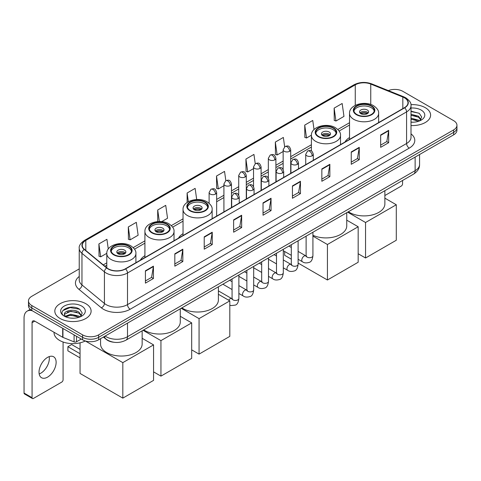 <?xml version="1.0" encoding="UTF-8"?>
<svg xmlns="http://www.w3.org/2000/svg" width="481" height="481" viewBox="0 0 481 481"><rect width="100%" height="100%" fill="white"/><g stroke="black" fill="none" stroke-linecap="round" stroke-linejoin="round"><path stroke-width="0.72" d="M144.919 255.676A20.034 11.568 0 0 0 140.362 260.155M183.039 233.67A20.034 11.568 0 0 0 178.481 238.143M349.525 137.548A20.034 11.568 0 0 0 344.967 142.027M113.63 342.225A11.34 6.548 180 0 1 106.451 339.55L103.415 337.043M79.227 268.903L31.8 296.284A11.34 6.548 0 0 0 28.481 300.914L28.481 305.856A11.34 6.548 0 0 0 31.8 310.485L82.594 339.808A11.34 6.548 0 0 0 98.629 339.808L453.631 134.854A11.34 6.548 0 0 0 456.95 130.219L456.95 127.754A11.34 6.548 0 0 1 453.631 132.383A11.34 6.548 0 0 0 456.95 127.754L456.95 125.282A11.34 6.548 0 0 0 453.631 120.653L402.837 91.33A11.34 6.548 0 0 0 388.335 90.59M28.481 300.914A11.34 6.548 0 0 0 31.8 305.543L82.594 334.866A11.34 6.548 0 0 0 98.629 334.866L98.629 337.337L453.631 132.383L98.629 337.337A11.34 6.548 0 0 1 82.594 337.337A11.34 6.548 0 0 0 98.629 337.337L98.629 339.808M31.8 305.543L31.8 308.014L82.594 337.337L31.8 308.014A11.34 6.548 0 0 1 28.481 303.385A11.34 6.548 0 0 0 31.8 308.014L31.8 310.485M425.294 107.69A18.146 10.474 0 0 0 410.936 104.66A18.146 10.474 0 0 1 425.294 107.69A18.146 10.474 0 0 1 430.609 115.097A18.146 10.474 0 0 0 425.294 107.69M85.798 303.691A18.146 10.474 0 0 0 66.023 301.425A18.146 10.474 0 0 0 54.822 311.099A18.146 10.474 0 0 0 60.137 318.506A18.146 10.474 0 0 0 79.912 320.779A18.146 10.474 0 0 0 91.113 311.099A18.146 10.474 0 0 0 85.798 303.691A18.146 10.474 0 0 0 66.023 301.425A18.146 10.474 0 0 0 54.822 311.099A18.146 10.474 0 0 0 60.137 318.506A18.146 10.474 0 0 0 79.912 320.779A18.146 10.474 0 0 0 91.113 311.099A18.146 10.474 0 0 0 85.798 303.691M404.443 97.811A12.097 6.987 180 0 1 407.984 102.748A12.097 6.987 180 0 1 404.443 107.69L125.361 268.813A12.097 6.987 180 0 1 106.902 267.881L84.44 249.362A12.097 6.987 180 0 1 82.251 245.358A12.097 6.987 180 0 1 85.798 240.416L355.261 84.842A12.097 6.987 180 0 1 370.755 84.061L402.825 97.03A12.097 6.987 180 0 1 404.443 97.811M404.653 97.685A12.398 7.161 0 0 0 403 96.885L370.923 83.916A12.398 7.161 0 0 0 355.044 84.722L85.582 240.296A12.398 7.161 0 0 0 84.193 249.465L106.65 267.983A12.398 7.161 0 0 0 125.577 268.939L404.653 107.81A12.398 7.161 0 0 0 404.653 97.685M145.412 270.791L145.412 283.135L153.433 278.505L153.433 266.161L145.412 270.791M145.412 280.946L151.587 277.381L153.397 266.57A3.024 1.744 -120 0 0 153.433 266.161M151.533 277.411L153.433 278.505M174.819 253.812L174.819 266.161L182.834 261.532L182.834 249.182L174.819 253.812M174.819 263.967L180.994 260.401L182.804 249.591A3.024 1.744 -120 0 0 182.834 249.182M180.94 260.431L182.834 261.532M204.221 236.838L204.221 249.182L212.241 244.552L212.241 232.203L204.221 236.838M204.221 246.993L210.395 243.428L212.211 232.618A3.024 1.744 -120 0 0 212.241 232.203M210.341 243.458L212.241 244.552M233.628 219.859L233.628 232.203L241.648 227.573L241.648 215.229L233.628 219.859M233.628 230.014L239.803 226.449L241.612 215.638A3.024 1.744 -120 0 0 241.648 215.229M239.748 226.479L241.648 227.573M380.651 134.975L380.651 147.324L388.672 142.695L388.672 130.345L380.651 134.975M380.651 145.13L386.826 141.564L388.636 130.754A3.024 1.744 -120 0 0 388.672 130.345M386.772 141.594L388.672 142.695M351.244 151.954L351.244 164.298L359.265 159.668L359.265 147.324L351.244 151.954M351.244 162.109L357.425 158.544L359.235 147.733A3.024 1.744 -120 0 0 359.265 147.324M357.371 158.574L359.265 159.668M321.843 168.927L321.843 181.277L329.858 176.647L329.858 164.298L321.843 168.927M321.843 179.082L328.018 175.517L329.828 164.706A3.024 1.744 -120 0 0 329.858 164.298M327.964 175.553L329.858 176.647M292.436 185.906L292.436 198.25L300.457 193.621L300.457 181.277L292.436 185.906M292.436 196.062L298.611 192.496L300.421 181.686A3.024 1.744 -120 0 0 300.457 181.277M298.557 192.526L300.457 193.621M263.029 202.88L263.029 215.229L271.05 210.6L271.05 198.25L263.029 202.88M263.029 213.041L269.21 209.469L271.019 198.665A3.024 1.744 -120 0 0 271.05 198.25M269.156 209.506L271.05 210.6M411.008 125.541A18.146 10.474 0 0 0 430.609 115.097A18.146 10.474 0 0 1 411.008 125.541M98.629 334.866L453.631 129.912A11.34 6.548 0 0 0 456.95 125.282M161.682 221.633L167.538 218.254L165.729 205.351L157.708 209.981L157.708 221.597M128.301 226.96L130.117 239.857L138.131 235.227L136.321 222.33L128.301 226.96L128.433 239.231M108.279 249.014L106.92 239.304L98.9 243.933L99.026 256.205M255.243 163.696L253.944 154.419L245.923 159.049L246.05 171.326M284.65 146.741L283.345 137.446L275.33 142.075L275.457 154.347M314.027 129.551L312.752 120.466L304.732 125.096L304.864 137.368M334.139 108.123L335.948 121.02L343.969 116.39L342.159 103.493L334.139 108.123L334.265 120.394M196.699 199.537L195.136 188.372L187.115 193.007L187.115 202.465M225.836 180.664L224.537 171.398L216.516 176.028L216.648 188.299M216.516 176.028L218.326 188.931L223.912 185.702M218.326 188.931L216.516 188.251M245.923 159.049L247.733 171.951L253.529 168.603M247.733 171.951L245.923 171.278M275.33 142.075L277.14 154.972L283.147 151.503M277.14 154.972L275.33 154.299M304.732 125.096L306.541 137.999L311.405 135.191M306.541 137.999L304.732 137.319M335.948 121.02L334.139 120.346M187.115 193.007L188.336 201.701M157.708 209.981L159.331 221.525M130.117 239.857L128.301 239.183M98.9 243.933L100.709 256.836L106.8 253.319M100.709 256.836L98.9 256.157M411.008 122.084L413.263 122.198M411.008 118.164L418.5 120.136L419.498 120.935M411.008 119.144L418.68 121.242M411.008 114.244L418.5 116.216L420.959 119.607M411.008 115.224L418.5 117.196L420.761 119.859M411.008 122.162A12.326 7.113 0 0 0 421.176 120.13A12.326 7.113 0 0 0 421.176 110.065A12.326 7.113 0 0 0 411.008 108.033M419.793 120.815L421.723 117.027L419.282 113.348L411.008 111.141M411.008 111.526L419.113 113.233M411.008 115.446L416.39 116.113M411.008 119.366L416.39 120.034M384.872 195.539L401.232 186.093A1.888 1.094 120 0 0 402.573 183.778L402.573 180.471M371.296 106.145A10.209 5.892 0 0 0 360.173 104.87A10.209 5.892 0 0 0 353.872 110.311A10.209 5.892 0 0 0 356.86 114.478A10.209 5.892 0 0 0 367.983 115.759A10.209 5.892 0 0 0 374.284 110.311A10.209 5.892 0 0 0 371.296 106.145M374.194 111.081A10.209 5.892 0 0 0 371.296 107.69A10.209 5.892 0 0 0 360.798 106.277A10.209 5.892 0 0 0 353.956 111.081M348.364 211.766A20.791 12.007 0 0 0 349.374 212.392A20.791 12.007 0 0 0 372.035 214.995A20.791 12.007 0 0 0 384.872 203.902L384.872 190.686M367.286 110.005A4.539 2.621 0 0 0 362.343 109.434A4.539 2.621 0 0 0 359.541 111.857A4.539 2.621 0 0 0 360.87 113.708A4.539 2.621 0 0 0 365.813 114.274A4.539 2.621 0 0 0 368.614 111.857A4.539 2.621 0 0 0 367.286 110.005M368.212 112.939A4.539 2.621 0 0 0 367.286 112.163A4.539 2.621 0 0 0 359.944 112.939M360.413 113.402A6.049 3.493 180 0 1 367.478 113.288L367.478 113.588M360.906 113.732A5.291 3.054 180 0 1 366.931 113.606L367.478 113.288M366.841 113.931L366.931 113.606M365.548 257.996L365.548 222.499L396.29 204.75L396.29 240.247L365.548 257.996L358.171 253.74M365.548 222.499L347.661 212.169M384.872 198.16L396.29 204.75M333.177 128.15A10.209 5.892 0 0 0 322.054 126.876A10.209 5.892 0 0 0 315.752 132.323A10.209 5.892 0 0 0 318.741 136.49A10.209 5.892 0 0 0 329.864 137.764A10.209 5.892 0 0 0 336.165 132.323A10.209 5.892 0 0 0 333.177 128.15M336.075 133.093A10.209 5.892 0 0 0 333.177 129.696A10.209 5.892 0 0 0 322.679 128.283A10.209 5.892 0 0 0 315.837 133.093M312.921 235.263A20.791 12.007 0 0 0 334.938 236.736A20.791 12.007 0 0 0 346.753 225.908L346.753 212.698M329.166 132.01A4.539 2.621 0 0 0 324.224 131.445A4.539 2.621 0 0 0 321.422 133.862A4.539 2.621 0 0 0 322.751 135.714A4.539 2.621 0 0 0 327.693 136.285A4.539 2.621 0 0 0 330.495 133.862A4.539 2.621 0 0 0 329.166 132.01M330.092 134.945A4.539 2.621 0 0 0 329.166 134.175A4.539 2.621 0 0 0 321.825 134.945M322.294 135.408A6.049 3.493 180 0 1 329.359 135.299L329.359 135.6M322.787 135.738A5.291 3.054 180 0 1 328.812 135.612L329.359 135.299M328.721 135.943L328.812 135.612M327.429 280.002L327.429 244.504L358.171 226.755L358.171 262.253L327.429 280.002L298.112 263.077M291.306 259.151L284.656 255.309L284.656 251.491M327.429 244.504L312.921 236.129M346.753 220.166L358.171 226.755M204.81 202.267A10.209 5.892 0 0 0 193.687 200.986A10.209 5.892 0 0 0 187.386 206.433A10.209 5.892 0 0 0 190.374 210.6A10.209 5.892 0 0 0 201.497 211.874A10.209 5.892 0 0 0 207.798 206.433A10.209 5.892 0 0 0 204.81 202.267M207.714 207.203A10.209 5.892 0 0 0 204.81 203.806A10.209 5.892 0 0 0 194.312 202.393A10.209 5.892 0 0 0 187.476 207.203M181.878 307.882A20.791 12.007 0 0 0 182.888 308.507A20.791 12.007 0 0 0 205.549 311.111A20.791 12.007 0 0 0 218.386 300.024L218.386 286.808M200.799 206.121A4.539 2.621 0 0 0 195.857 205.555A4.539 2.621 0 0 0 193.055 207.972A4.539 2.621 0 0 0 194.384 209.824A4.539 2.621 0 0 0 199.326 210.395A4.539 2.621 0 0 0 202.128 207.972A4.539 2.621 0 0 0 200.799 206.121M201.725 209.055A4.539 2.621 0 0 0 200.799 208.285A4.539 2.621 0 0 0 193.458 209.055M193.927 209.518A6.049 3.493 180 0 1 200.992 209.409L200.992 209.71M194.42 209.848A5.291 3.054 180 0 1 200.445 209.722L200.992 209.409M200.355 210.053L200.445 209.722M199.062 354.118L199.062 318.62L229.804 300.872L229.804 336.369L199.062 354.118L191.685 349.855M199.062 318.62L181.175 308.291M218.386 294.276L229.804 300.872M166.691 224.272A10.209 5.892 0 0 0 155.567 222.998A10.209 5.892 0 0 0 149.266 228.439A10.209 5.892 0 0 0 152.255 232.606A10.209 5.892 0 0 0 163.378 233.886A10.209 5.892 0 0 0 169.679 228.439A10.209 5.892 0 0 0 166.691 224.272M169.595 229.209A10.209 5.892 0 0 0 166.691 225.817A10.209 5.892 0 0 0 156.193 224.405A10.209 5.892 0 0 0 149.35 229.209M143.759 329.894A20.791 12.007 0 0 0 144.769 330.519A20.791 12.007 0 0 0 167.43 333.117A20.791 12.007 0 0 0 180.267 322.029L180.267 308.814M162.68 228.132A4.539 2.621 0 0 0 157.738 227.561A4.539 2.621 0 0 0 154.936 229.984A4.539 2.621 0 0 0 156.265 231.836A4.539 2.621 0 0 0 161.207 232.401A4.539 2.621 0 0 0 164.009 229.984A4.539 2.621 0 0 0 162.68 228.132M163.606 231.06A4.539 2.621 0 0 0 162.68 230.291A4.539 2.621 0 0 0 155.339 231.06M155.808 231.523A6.049 3.493 180 0 1 162.873 231.415L162.873 231.716M156.301 231.854A5.291 3.054 180 0 1 162.325 231.728L162.873 231.415M162.235 232.058L162.325 231.728M160.943 376.124L160.943 340.626L191.685 322.877L191.685 358.375L160.943 376.124L153.565 371.861M160.943 340.626L143.055 330.297M180.267 316.288L191.685 322.877M128.571 246.278A10.209 5.892 0 0 0 117.448 245.003A10.209 5.892 0 0 0 111.147 250.445A10.209 5.892 0 0 0 114.135 254.617A10.209 5.892 0 0 0 125.258 255.892A10.209 5.892 0 0 0 131.56 250.445A10.209 5.892 0 0 0 128.571 246.278M131.475 251.22A10.209 5.892 0 0 0 128.571 247.823A10.209 5.892 0 0 0 118.073 246.41A10.209 5.892 0 0 0 111.231 251.22M100.559 338.696L100.559 344.035A20.791 12.007 0 0 0 106.65 352.525A20.791 12.007 0 0 0 129.311 355.128A20.791 12.007 0 0 0 142.148 344.035L142.148 330.826M124.561 250.138A4.539 2.621 0 0 0 119.619 249.573A4.539 2.621 0 0 0 116.817 251.99A4.539 2.621 0 0 0 118.146 253.842A4.539 2.621 0 0 0 123.088 254.413A4.539 2.621 0 0 0 125.89 251.99A4.539 2.621 0 0 0 124.561 250.138M125.487 253.072A4.539 2.621 0 0 0 124.561 252.297A4.539 2.621 0 0 0 117.22 253.072M117.689 253.535A6.049 3.493 180 0 1 124.753 253.421L124.753 253.727M118.182 253.866A5.291 3.054 180 0 1 124.206 253.74L124.753 253.421M124.116 254.07L124.206 253.74M80.05 357.852L67.887 350.829L67.887 346.693L80.05 353.715M122.823 398.13L122.823 362.632L153.565 344.883L153.565 380.381L122.823 398.13L80.05 373.436L80.05 342.827M122.823 362.632L85.311 340.975A18.903 10.913 0 0 1 59.602 340.428A18.903 10.913 0 0 1 54.064 332.708L54.064 332.287M142.148 338.293L153.565 344.883M67.887 346.693L71.633 344.528L80.05 349.392M49.188 356.613A12.097 6.987 -60 0 1 40.789 373.208A12.097 6.987 -60 0 1 39.171 373.965M47.571 377.128A12.097 6.987 120 0 0 55.477 366.468A12.097 6.987 120 0 0 53.625 356.77A12.097 6.987 120 0 0 47.571 357.371A12.097 6.987 120 0 0 39.67 368.031A12.097 6.987 120 0 0 41.522 377.723A12.097 6.987 120 0 0 47.571 377.128M76.509 336.297L76.509 341.775L81.253 339.033M32.365 310.81A15.121 8.73 -120 0 0 27.183 311.123A15.121 8.73 -120 0 0 24.05 318.049L24.05 393.055L32.071 397.685L32.071 322.679A3.782 2.183 60 0 1 32.852 320.947A3.782 2.183 60 0 1 34.74 321.134L62.692 337.271L62.692 328.319M32.071 397.685A1.888 1.094 120 0 0 32.461 398.551L24.441 393.921A1.888 1.094 -60 0 1 24.05 393.055M32.461 398.551A1.888 1.094 120 0 0 33.405 398.454L61.742 382.094A1.888 1.094 120 0 0 63.077 379.78L63.077 342.009M76.509 341.775A1.888 1.094 180 0 1 74.092 341.895L62.945 337.391A1.888 1.094 180 0 1 62.692 337.271M70.917 318.115L73.767 318.2M65.254 316.312L70.755 314.207L79.01 316.137L80.008 316.943M65.765 316.835L70.755 315.187L79.191 317.244M65.344 316.69L64.46 314.622A8.544 4.93 0 0 0 65.837 316.907M81.463 315.608L79.01 312.217C73.882 308.393 63.33 310.756 64.46 314.622L64.424 314.243M64.478 314.742L64.719 314.105L70.755 311.267L79.01 313.197L81.271 315.867M80.303 316.823L82.233 313.029L79.792 309.349C71.146 303.132 55.778 311.321 64.652 316.348L65.091 316.612M81.686 306.072A12.326 7.113 0 0 0 64.256 306.072A12.326 7.113 0 0 0 64.256 316.131A12.326 7.113 0 0 0 81.686 316.131A12.326 7.113 0 0 0 81.686 306.072M62.849 310.588L70.088 307.618L79.624 309.235M67.37 312.031L70.088 311.538L76.894 312.121M67.37 315.951L70.088 315.458L76.894 316.041M105.099 336.075A15.121 8.73 0 0 0 106.115 336.718A15.121 8.73 0 0 0 127.501 336.718L415.133 170.659A15.121 8.73 0 0 0 419.564 164.484C419.672 168.236 417.676 171.446 413.57 174.116L125.938 340.181A7.564 4.365 60 0 0 127.501 336.718L127.501 323.142M415.133 157.077L415.133 170.659A7.564 4.365 60 0 1 413.57 174.116M104.485 336.423A7.564 5.057 129.5 0 0 105.808 338.883L103.511 336.989M453.631 134.854L453.631 129.912M82.594 339.808L82.594 334.866M411.008 133.862A18.903 10.913 180 0 1 409.253 148.124L130.177 309.247A3.782 2.183 60 0 1 127.501 304.617L406.583 143.494A15.121 8.73 0 0 0 411.008 137.319L411.008 105.712A15.121 8.73 180 0 1 406.583 111.887A3.782 2.183 -120 0 0 404.653 107.81M130.177 309.247A18.903 10.913 180 0 1 103.445 309.247A18.903 10.913 180 0 1 101.323 307.792L78.866 289.273A18.903 10.913 180 0 1 79.227 276.467M106.115 304.617A15.121 8.73 0 0 0 127.501 304.617L127.501 273.01A15.121 8.73 180 0 1 104.419 271.843L81.962 253.325A15.121 8.73 180 0 1 79.227 248.322L79.227 279.93A15.121 8.73 0 0 0 81.962 284.938L104.419 303.451A15.121 8.73 0 0 0 106.115 304.617M411.008 105.712C411.514 103.349 409.776 100.715 405.796 97.811L403.812 96.843A3.782 1.768 112 0 0 403 96.885M403.812 96.843L371.735 83.88C365.476 81.662 359.529 81.986 353.902 84.842A3.782 2.183 60 0 1 355.044 84.722M85.582 240.296A3.782 2.183 -120 0 0 84.44 240.416C80.513 243.236 78.782 245.869 79.227 248.322M84.193 249.465A3.782 2.531 129.5 0 0 81.962 253.325L81.962 284.938A3.782 2.531 -50.5 0 1 78.866 289.273M371.735 83.88A3.782 1.768 112 0 0 370.923 83.916M106.65 267.983A3.782 2.531 129.5 0 0 104.419 271.843L104.419 303.451A3.782 2.531 -50.5 0 1 101.323 307.792M125.577 268.939A3.782 2.183 60 0 1 127.501 273.01L406.583 111.887L406.583 143.494A3.782 2.183 60 0 0 409.253 148.124M85.798 240.416L85.798 250.481M402.825 97.03L402.825 108.622M370.755 84.061L370.755 104.455M379.419 122.138L378.631 121.819M355.261 84.842L355.261 105.351M349.525 122.727L337.818 129.485M311.405 144.739L290.71 156.686M283.147 161.051L275.902 165.236M268.338 169.601L261.093 173.785M253.529 178.15L246.284 182.335M238.72 186.7L231.475 190.885M223.912 195.25L216.66 199.435M183.039 218.849L171.332 225.601M144.919 240.855L133.213 247.613M106.8 262.866L103.277 264.893M263.029 203.271L271.019 198.665M292.436 186.297L300.421 181.686M321.843 169.318L329.828 164.706M351.244 152.345L359.235 147.733M380.651 135.365L388.636 130.754M233.628 220.25L241.612 215.638M204.221 237.229L212.211 232.618M174.819 254.202L182.804 249.591M145.412 271.182L153.397 266.57M356.457 114.712A10.774 6.223 0 0 0 371.693 114.712A10.774 6.223 0 0 0 371.693 105.916A10.774 6.223 0 0 0 356.457 105.916A10.774 6.223 0 0 0 356.457 114.712M378.631 122.589L378.631 113.402A14.556 8.405 180 0 1 369.648 121.164A14.556 8.405 180 0 1 353.788 119.342A14.556 8.405 180 0 1 349.525 113.402L349.525 139.394M318.338 136.718A10.774 6.223 0 0 0 333.573 136.718A10.774 6.223 0 0 0 333.573 127.922A10.774 6.223 0 0 0 318.338 127.922A10.774 6.223 0 0 0 318.338 136.718M340.512 144.601L340.512 135.408A14.556 8.405 180 0 1 331.529 143.17A14.556 8.405 180 0 1 315.668 141.348A14.556 8.405 180 0 1 311.405 135.408L311.405 150.974M189.971 210.828A10.774 6.223 0 0 0 205.213 210.828A10.774 6.223 0 0 0 205.213 202.032A10.774 6.223 0 0 0 189.971 202.032A10.774 6.223 0 0 0 189.971 210.828M212.145 218.711L212.145 209.518A14.556 8.405 180 0 1 203.162 217.28A14.556 8.405 180 0 1 187.301 215.458A14.556 8.405 180 0 1 183.039 209.518L183.039 235.516M151.852 232.84A10.774 6.223 0 0 0 167.093 232.84A10.774 6.223 0 0 0 167.093 224.044A10.774 6.223 0 0 0 151.852 224.044A10.774 6.223 0 0 0 151.852 232.84M174.026 240.716L174.026 231.523A14.556 8.405 180 0 1 165.043 239.291A14.556 8.405 180 0 1 149.182 237.47A14.556 8.405 180 0 1 144.919 231.523L144.919 257.521M113.732 254.846A10.774 6.223 0 0 0 128.974 254.846A10.774 6.223 0 0 0 128.974 246.05A10.774 6.223 0 0 0 113.732 246.05A10.774 6.223 0 0 0 113.732 254.846M135.907 262.722L135.907 253.535A14.556 8.405 180 0 1 126.924 261.297A14.556 8.405 180 0 1 111.063 259.475A14.556 8.405 180 0 1 106.8 253.535L106.8 267.797M312.193 155.796A3.782 2.183 0 0 0 313.299 154.251C311.766 149.405 310.275 150.367 307.63 150.98A3.782 2.183 60 0 1 309.517 151.166A3.782 2.183 -120 0 1 312.193 155.796A3.782 2.183 0 0 1 306.842 155.796A3.782 2.183 0 0 1 305.736 154.251L307.63 150.98M298.112 259.259L302.471 261.778A3.403 1.966 -60 0 1 301.948 259.049A3.403 1.966 -60 0 1 304.172 256.048A3.403 1.966 -60 0 1 304.323 255.97A3.403 1.966 -60 0 1 305.874 255.88L298.112 251.401M306.313 256.229L306.006 256.475L306.114 255.742A3.403 1.966 -0 0 0 307.112 257.131A3.403 1.966 -0 0 0 311.766 257.215A3.403 1.966 -0 0 0 312.921 255.742C312.452 259.692 311.231 261.898 309.247 262.361C306.409 263.227 304.148 263.035 302.471 261.778M297.384 164.346A3.782 2.183 0 0 0 298.491 162.8C296.957 157.954 295.466 158.916 292.821 159.53A3.782 2.183 60 0 1 294.709 159.716A3.782 2.183 -120 0 1 297.384 164.346A3.782 2.183 0 0 1 292.033 164.346A3.782 2.183 0 0 1 290.927 162.8L292.821 159.53M283.303 267.809L287.662 270.328A3.403 1.966 -60 0 1 287.139 267.598A3.403 1.966 -60 0 1 289.364 264.604A3.403 1.966 -60 0 1 289.514 264.52A3.403 1.966 -60 0 1 291.065 264.436L283.303 259.95M291.498 264.778L291.197 265.025L291.306 264.291A3.403 1.966 -0 0 0 292.304 265.68A3.403 1.966 -0 0 0 296.957 265.765A3.403 1.966 -0 0 0 298.112 264.291C297.643 268.242 296.422 270.448 294.438 270.911C291.594 271.777 289.34 271.585 287.662 270.328M282.569 172.895A3.782 2.183 0 0 0 283.682 171.35C282.143 166.504 280.651 167.466 278.006 168.079A3.782 2.183 60 0 1 279.9 168.266A3.782 2.183 -120 0 1 282.569 172.895A3.782 2.183 0 0 1 277.224 172.895A3.782 2.183 0 0 1 276.118 171.35L278.006 168.079M268.494 276.359L272.853 278.878A3.403 1.966 -60 0 1 272.33 276.148A3.403 1.966 -60 0 1 274.555 273.154A3.403 1.966 -60 0 1 274.705 273.07A3.403 1.966 -60 0 1 276.256 272.986L268.494 268.5M276.689 273.328L276.389 273.575L276.497 272.841A3.403 1.966 -0 0 0 277.495 274.23A3.403 1.966 -0 0 0 282.149 274.314A3.403 1.966 -0 0 0 283.303 272.841C282.834 276.791 281.613 278.998 279.629 279.461C276.785 280.327 274.525 280.134 272.853 278.878M267.761 181.445A3.782 2.183 0 0 0 268.873 179.9C267.334 175.054 265.843 176.016 263.197 176.629A3.782 2.183 60 0 1 265.091 176.816A3.782 2.183 -120 0 1 267.761 181.445A3.782 2.183 0 0 1 262.416 181.445A3.782 2.183 0 0 1 261.309 179.9L263.197 176.629M253.685 284.908L258.044 287.428A3.403 1.966 -60 0 1 257.521 284.698A3.403 1.966 -60 0 1 259.746 281.704A3.403 1.966 -60 0 1 259.896 281.619A3.403 1.966 -60 0 1 261.442 281.535L253.685 277.05M261.88 281.878L261.58 282.131L261.688 281.391A3.403 1.966 -0 0 0 262.686 282.78A3.403 1.966 -0 0 0 267.34 282.864A3.403 1.966 -0 0 0 268.494 281.391C268.025 285.341 266.805 287.548 264.821 288.011C261.977 288.877 259.716 288.684 258.044 287.428M252.952 189.995A3.782 2.183 0 0 0 254.058 188.45C252.525 183.604 251.034 184.566 248.388 185.179A3.782 2.183 60 0 1 250.282 185.365A3.782 2.183 -120 0 1 252.952 189.995A3.782 2.183 0 0 1 247.607 189.995A3.782 2.183 0 0 1 246.5 188.45L248.388 185.179M238.871 293.458L243.236 295.977A3.403 1.966 -60 0 1 242.713 293.248A3.403 1.966 -60 0 1 244.931 290.253A3.403 1.966 -60 0 1 245.088 290.169A3.403 1.966 -60 0 1 246.633 290.085L238.871 285.6M247.072 290.428L246.771 290.68L246.879 289.941A3.403 1.966 -0 0 0 247.877 291.33A3.403 1.966 -0 0 0 252.531 291.414A3.403 1.966 -0 0 0 253.685 289.941C253.216 293.891 251.99 296.104 250.012 296.561C247.168 297.426 244.907 297.234 243.236 295.977M238.143 198.545A3.782 2.183 0 0 0 239.249 197C237.716 192.153 236.225 193.115 233.58 193.729A3.782 2.183 60 0 1 235.474 193.915A3.782 2.183 -120 0 1 238.143 198.545A3.782 2.183 0 0 1 232.798 198.545A3.782 2.183 0 0 1 231.692 197L233.58 193.729M228.667 300.21A3.403 1.966 -60 0 1 230.122 298.803A3.403 1.966 -60 0 1 230.273 298.719A3.403 1.966 -60 0 1 231.824 298.635L218.386 290.873M232.263 298.978L231.962 299.23L232.07 298.491A3.403 1.966 -0 0 0 233.063 299.879A3.403 1.966 -0 0 0 237.722 299.964A3.403 1.966 -0 0 0 238.871 298.491C238.408 302.447 237.181 304.653 235.203 305.116L231.241 305.591L229.804 305.188M289.604 151.305A3.782 2.183 0 0 0 290.71 149.759C289.177 144.913 287.686 145.875 285.041 146.489A3.782 2.183 60 0 1 286.929 146.675A3.782 2.183 -120 0 1 289.604 151.305A3.782 2.183 0 0 1 284.259 151.305A3.782 2.183 0 0 1 283.147 149.759L285.041 146.489M274.795 159.854A3.782 2.183 0 0 0 275.902 158.309C274.368 153.463 272.877 154.425 270.232 155.038A3.782 2.183 60 0 1 272.12 155.225A3.782 2.183 -120 0 1 274.795 159.854A3.782 2.183 0 0 1 269.444 159.854A3.782 2.183 0 0 1 268.338 158.309L270.232 155.038M259.987 168.404A3.782 2.183 0 0 0 261.093 166.859C259.56 162.013 258.069 162.975 255.423 163.588A3.782 2.183 60 0 1 257.311 163.774A3.782 2.183 -120 0 1 259.987 168.404A3.782 2.183 0 0 1 254.635 168.404A3.782 2.183 0 0 1 253.529 166.859L255.423 163.588M245.172 176.954A3.782 2.183 0 0 0 246.284 175.409C244.745 170.563 243.254 171.525 240.608 172.138A3.782 2.183 60 0 1 242.502 172.324A3.782 2.183 -120 0 1 245.172 176.954A3.782 2.183 0 0 1 239.827 176.954A3.782 2.183 0 0 1 238.72 175.409L240.608 172.138M230.363 185.504A3.782 2.183 0 0 0 231.475 183.958C229.936 179.112 228.445 180.074 225.799 180.688A3.782 2.183 60 0 1 227.693 180.874A3.782 2.183 -120 0 1 230.363 185.504A3.782 2.183 0 0 1 225.018 185.504A3.782 2.183 0 0 1 223.912 183.958L225.799 180.688M215.554 194.053A3.782 2.183 0 0 0 216.66 192.508C215.127 187.662 213.636 188.624 210.991 189.237A3.782 2.183 60 0 1 212.885 189.424A3.782 2.183 -120 0 1 215.554 194.053A3.782 2.183 0 0 1 210.209 194.053A3.782 2.183 0 0 1 209.103 192.508L210.991 189.237M32.071 322.679L34.74 321.134M62.945 328.463L62.945 337.391M74.092 341.895L74.092 334.896M125.938 340.181C119.853 343.242 113.769 343.242 107.684 340.181L105.808 338.883M419.564 164.484L419.564 154.521M353.902 84.842L84.44 240.416M349.525 125.03L339.129 131.03M311.405 147.036L290.71 158.983M283.147 163.348L275.902 167.532M268.338 171.897L261.093 176.082M253.529 180.453L246.284 184.638M238.72 189.003L231.475 193.188M223.912 197.553L216.66 201.737M183.039 221.152L172.643 227.152M144.919 243.158L134.524 249.158M106.8 265.163L104.918 266.252M378.631 113.402C378.95 110.834 377.266 108.279 373.587 105.724C365.007 100.415 349.02 104.678 349.525 113.402M340.512 135.408C340.831 132.846 339.147 130.285 335.467 127.736C326.888 122.427 310.9 126.683 311.405 135.408M212.145 209.518C212.464 206.956 210.786 204.401 207.101 201.846C198.521 196.537 182.533 200.793 183.039 209.518M174.026 231.523C174.344 228.962 172.667 226.407 168.981 223.851C160.401 218.542 144.414 222.805 144.919 231.523M135.907 253.535C136.225 250.974 134.548 248.412 130.862 245.863C122.282 240.554 106.295 244.811 106.8 253.535M306.565 256.157L305.874 255.88M312.921 232.227L312.921 255.742M313.299 160.311L313.299 154.251M291.306 255.333L283.303 250.709M306.114 236.159L306.114 255.742M305.736 164.676L305.736 154.251M291.306 247.475L288.913 246.092M291.757 264.706L291.065 264.436M298.112 240.777L298.112 264.291M298.491 168.861L298.491 162.8M276.497 263.883L268.494 259.259M291.306 244.709L291.306 264.291M290.927 173.226L290.927 162.8M276.497 256.024L274.104 254.641M276.942 273.256L276.256 272.986M283.303 249.326L283.303 272.841M283.682 177.411L283.682 171.35M261.688 272.432L253.685 267.809M276.497 253.259L276.497 272.841M276.118 181.776L276.118 171.35M261.688 264.574L259.289 263.191M262.133 281.806L261.442 281.535M268.494 257.876L268.494 281.391M268.873 185.961L268.873 179.9M246.879 280.982L238.871 276.359M261.688 261.808L261.688 281.391M261.309 190.326L261.309 179.9M246.879 273.124L244.48 271.741M247.324 290.356L246.633 290.085M253.685 266.426L253.685 289.941M254.058 194.51L254.058 188.45M232.07 289.532L222.865 284.217M246.879 270.358L246.879 289.941M246.5 198.875L246.5 188.45M232.07 281.674L229.671 280.291M232.515 298.905L231.824 298.635M238.871 274.976L238.871 298.491M239.249 203.06L239.249 197M232.07 278.908L232.07 298.491M231.692 207.425L231.692 197M290.71 173.352L290.71 149.759M283.147 169.42L283.147 149.759M275.902 181.902L275.902 158.309M268.338 177.97L268.338 158.309M261.093 190.452L261.093 166.859M253.529 186.52L253.529 166.859M246.284 199.002L246.284 175.409M238.72 195.07L238.72 175.409M231.475 207.551L231.475 183.958M223.912 211.917L223.912 183.958M216.66 216.101L216.66 192.508M209.103 203.271L209.103 192.508M27.183 311.123L30.243 309.355"/></g></svg>
